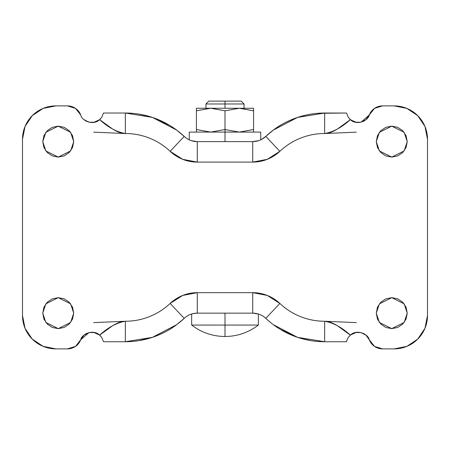 <?xml version="1.0" encoding="UTF-8"?>
<svg xmlns="http://www.w3.org/2000/svg" width="450" height="450" viewBox="0 0 450 450"><rect width="100%" height="100%" fill="white"/><g stroke="black" fill="none" stroke-linecap="round" stroke-linejoin="round"><path stroke-width="0.67" d="M258.351 325.058C248.501 332.567 237.381 336.381 225 336.504L225 325.058L191.649 325.058C201.499 332.567 212.619 336.381 225 336.504C212.614 336.381 201.499 332.567 191.649 325.058L258.351 325.058L225 325.058L225 313.149L225 336.504C237.386 336.381 248.501 332.567 258.351 325.058L258.351 313.999L252.714 313.149C257.738 313.217 262.097 314.949 265.798 318.347L263.931 316.794M253.524 129.555L239.304 132.086L253.586 129.532L253.586 132.086L253.586 129.532L239.293 132.086L225 129.532L225 132.086L260.736 132.086L225 132.086L225 110.818L239.293 108.264L225 108.264L225 103.978L205.942 103.978L225 103.978L225 101.115L208.8 101.115L241.2 101.115L225 101.115L225 103.978L244.058 103.978L225 103.978L225 108.264L196.414 108.264L196.414 110.818L210.707 108.264L225 110.818L211.061 108.264M194.822 141.457L197.286 141.615L191.329 140.664L189.264 139.849L189.264 132.086L225 132.086L225 141.615L225 132.086L260.736 132.086L260.736 139.849L258.677 140.664L252.714 141.615L197.286 141.615C192.263 141.547 187.903 139.815 184.202 136.418L176.704 130.112L152.404 117.411L125.342 113.029L103.5 113.029L101.739 117.259M225.09 110.79L239.287 108.264L253.586 110.818L253.586 108.264L239.293 108.264L225 110.818L239.293 108.264L196.414 108.264L196.414 110.818L210.707 108.264L225 110.818L225 129.532L210.707 132.086L196.414 129.532L210.707 132.086L225 129.532L239.293 132.086L225 129.532L210.707 132.086L196.414 129.532L196.414 132.086L196.414 110.818L196.414 129.532M225 132.086L189.264 132.086L225 132.086M253.586 129.532L253.586 110.818L253.586 129.532L239.293 132.086L225.09 129.566M253.536 110.801L239.361 108.264M196.464 129.555L210.639 132.086M210.713 132.086L224.91 129.566M224.91 110.79L210.774 108.264M196.414 110.818L210.696 108.264L196.476 110.796M253.586 110.818L253.586 108.264L239.293 108.264L253.586 110.818L239.664 108.264M73.721 141.615L70.622 150.907L58.236 157.101L45.849 150.907L42.75 141.615L43.931 135.692L47.284 130.669L52.307 127.311L58.236 126.135L64.159 127.311L69.188 130.669L72.54 135.692L73.721 141.615L72.54 147.544L69.188 152.567L64.159 155.925L58.236 157.101L52.307 155.925L47.284 152.567L43.931 147.544L42.75 141.615L45.849 132.328L58.236 126.135L70.622 132.328L73.721 141.615M407.25 141.615L404.151 150.907L391.764 157.101L379.378 150.907L376.279 141.615L377.46 135.692L380.812 130.669L385.841 127.311L391.764 126.135L397.693 127.311L402.716 130.669L406.069 135.692L407.25 141.615L406.069 147.544L402.716 152.567L397.693 155.925L391.764 157.101L385.841 155.925L380.812 152.567L377.46 147.544L376.279 141.615L379.378 132.328L391.764 126.135L404.151 132.328L407.25 141.615M73.721 313.149L70.622 322.436L58.236 328.635L45.849 322.436L42.75 313.149L43.931 307.221L47.284 302.197L52.307 298.839L58.236 297.664L64.159 298.839L69.188 302.197L72.54 307.221L73.721 313.149L72.54 319.072L69.188 324.096L64.159 327.454L58.236 328.635L52.307 327.454L47.284 324.096L43.931 319.072L42.75 313.149L45.849 303.857L58.236 297.664L70.622 303.857L73.721 313.149M407.25 313.149L404.151 322.436L391.764 328.635L379.378 322.436L376.279 313.149L377.46 307.221L380.812 302.197L385.841 298.839L391.764 297.664L397.693 298.839L402.716 302.197L406.069 307.221L407.25 313.149L406.069 319.072L402.716 324.096L397.693 327.454L391.764 328.635L385.841 327.454L380.812 324.096L377.46 319.072L376.279 313.149L379.378 303.857L391.764 297.664L404.151 303.857L407.25 313.149M55.851 348.885A33.351 33.351 0 0 1 22.5 315.529L25.037 328.292L32.271 339.114L43.087 346.343L55.851 348.885L67.416 348.885L75.482 346.393L80.73 339.784A14.293 14.293 0 0 1 67.416 348.885L55.851 348.885M22.5 139.236L22.5 315.529L22.5 139.236A33.351 33.351 0 0 1 55.851 105.885L43.087 108.422L32.271 115.65L25.037 126.472L22.5 139.236M67.416 105.885L55.851 105.885L67.416 105.885A14.293 14.293 0 0 1 80.73 114.981L75.482 108.371L67.416 105.885M369.27 114.981L366.03 119.599L361.029 122.209L369.27 114.981A14.293 14.293 0 0 1 382.584 105.885L374.518 108.371L369.27 114.981C368.426 120.566 356.771 125.994 350.37 119.649L348.272 117.276L346.5 113.029L317.368 113.338M394.149 105.885L382.584 105.885L394.149 105.885A33.351 33.351 0 0 1 427.5 139.236L424.963 126.472L417.729 115.65L406.912 108.422L394.149 105.885M427.5 315.529L427.5 139.236L427.5 315.529A33.351 33.351 0 0 1 394.149 348.885L406.912 346.343L417.729 339.114L424.963 328.292L427.5 315.529M382.584 348.885L394.149 348.885L382.584 348.885A14.293 14.293 0 0 1 369.27 339.784L374.518 346.393L382.584 348.885M80.741 114.998L80.73 114.981C81.574 120.566 93.229 125.994 99.63 119.649L94.612 122.231L88.971 122.209L83.97 119.599M83.987 119.61L88.954 122.209M88.993 122.214L93.679 122.417L99.585 119.689M99.647 119.633L100.817 118.462M101.728 117.276L99.63 119.649C108.203 127.418 116.769 132.041 125.342 133.515C121.652 133.515 117.366 131.991 112.483 128.942L99.63 119.649L101.728 117.276L103.5 113.029L125.342 113.029A85.764 85.764 0 0 1 184.202 136.418L186.069 137.97M169.487 125.263L152.404 117.411M148.472 116.207L139.05 114.131M132.632 113.338L125.342 113.029L125.342 133.515A65.278 65.278 0 0 1 170.139 151.318C164.087 145.603 157.185 141.204 149.445 138.133C141.705 135.056 133.667 133.515 125.342 133.515L125.342 113.029A85.764 85.764 0 0 1 184.202 136.418L170.139 151.318A39.549 39.549 0 0 0 197.286 162.107L182.683 159.311L170.139 151.318L184.202 136.418L176.704 130.112M187.611 138.983L188.888 139.669M189.917 140.136L191.317 140.659M191.368 140.676L193.005 141.131M261.084 139.68L265.798 136.418C262.097 139.815 257.738 141.547 252.714 141.615L258.677 140.664M348.266 117.259L346.5 113.029L324.658 113.029A85.764 85.764 0 0 0 265.798 136.418A85.764 85.764 0 0 1 324.658 113.029L297.596 117.411C287.674 120.949 279.574 125.179 273.296 130.112L265.798 136.418L273.296 130.112L297.596 117.411L305.556 115.183M349.183 118.468L350.353 119.633M350.415 119.689L356.321 122.417L361.012 122.214M369.259 339.767L366.03 335.166L361.046 332.556L366.03 335.166L369.27 339.784C368.426 334.198 356.771 328.77 350.37 335.115L355.387 332.539L361.029 332.556M361.007 332.55L356.321 332.348L350.415 335.076M350.353 335.132L349.183 336.302M348.277 337.483L350.37 335.115C341.798 327.347 333.231 322.723 324.658 321.249C328.348 321.249 332.634 322.774 337.517 325.822L350.37 335.115L348.272 337.489L347.124 339.66L348.272 337.489M346.5 341.736L347.124 339.66L346.5 341.736L324.658 341.736A85.764 85.764 0 0 1 265.798 318.347L279.861 303.446C285.913 309.161 292.815 313.56 300.555 316.631C308.295 319.708 316.333 321.249 324.658 321.249A65.278 65.278 0 0 1 279.861 303.446A39.549 39.549 0 0 0 252.714 292.657L267.317 295.453L279.861 303.446L265.798 318.347A85.764 85.764 0 0 0 324.658 341.736L324.658 321.249L324.658 341.736L346.5 341.736M280.513 329.501L297.596 337.354L324.658 341.736L317.368 341.426M301.528 338.558L310.95 340.633M262.389 315.782L261.113 315.096M260.083 314.629L258.351 313.999M256.905 313.616L255.735 313.386M254.458 313.228L252.714 313.149L252.714 292.657L197.286 292.657L252.714 292.657L252.714 313.149A19.058 19.058 0 0 1 265.798 318.347M186.081 316.789L184.202 318.347C187.903 314.949 192.263 313.217 197.286 313.149L252.714 313.149L197.286 313.149L193.084 313.616L189.945 314.618M188.916 315.084L187.633 315.771M139.05 340.633L152.404 337.354C162.326 333.821 170.426 329.586 176.704 324.652L184.202 318.347A85.764 85.764 0 0 1 125.342 341.736L132.632 341.426M80.73 339.784L83.97 335.166L88.971 332.556L80.73 339.784C81.574 334.198 93.229 328.77 99.63 335.115L101.728 337.489L103.5 341.736L125.342 341.736L152.404 337.354L176.704 324.652L184.202 318.347L170.139 303.446L182.683 295.453L197.286 292.657A39.549 39.549 0 0 0 170.139 303.446A65.278 65.278 0 0 1 125.342 321.249C133.667 321.249 141.705 319.708 149.445 316.631C157.185 313.56 164.087 309.161 170.139 303.446L184.202 318.347A19.058 19.058 0 0 1 197.286 313.149L197.286 292.657L197.286 313.149L193.084 313.616M88.971 332.556L94.612 332.539L99.63 335.115L101.722 337.483M100.817 336.296L99.647 335.132M99.585 335.076L93.679 332.348L88.987 332.55M279.861 151.318L267.317 159.311L252.714 162.107L197.286 162.107L252.714 162.107A39.549 39.549 0 0 0 279.861 151.318A65.278 65.278 0 0 1 324.658 133.515C316.333 133.515 308.295 135.056 300.555 138.133C292.815 141.204 285.913 145.603 279.861 151.318L265.798 136.418L279.861 151.318M99.63 335.115L112.483 325.822C117.366 322.774 121.652 321.249 125.342 321.249C116.769 322.723 108.203 327.347 99.63 335.115M361.029 122.209L355.387 122.231L350.37 119.649L337.517 128.942C332.634 131.991 328.348 133.515 324.658 133.515C333.231 132.041 341.798 127.418 350.37 119.649L348.272 117.276M324.861 321.249L356.321 322.605L324.861 321.249M355.674 332.471L357.396 332.229M363.111 333.276L364.854 334.254M364.854 120.51L363.111 121.489M357.396 122.535L355.674 122.293M356.321 132.159L324.861 133.521L356.321 132.159M125.139 133.521L93.679 132.159L125.139 133.521M93.679 122.417L92.604 122.535M86.889 121.489L85.146 120.51M85.146 334.254L86.889 333.276M92.604 332.229L94.326 332.471M93.679 322.605L125.139 321.249L93.679 322.605M43.931 147.544L42.75 141.615M52.307 127.311L58.236 126.135M47.284 324.096L43.931 319.072L42.75 313.149M52.307 298.839L58.236 297.664M273.296 324.652L297.596 337.354M95.541 332.798L98.246 334.08M99.748 335.222L100.468 335.919M349.526 335.919L350.252 335.222M351.765 334.074L354.454 332.798M354.459 121.967L351.754 120.684M350.252 119.543L349.532 118.845M100.474 118.845L99.748 119.543M98.235 120.696L95.546 121.967M94.326 122.293L93.69 122.411M265.798 136.418A19.058 19.058 0 0 1 252.714 141.615L197.286 141.615C186.649 139.635 186.649 139.635 197.286 141.615L197.286 162.107L197.286 141.615A19.058 19.058 0 0 1 184.202 136.418M324.658 113.029L324.658 133.515L324.658 113.029M252.714 141.615L252.714 162.107L252.714 141.615M101.728 337.489L103.5 341.736L125.342 341.736L125.342 321.249L125.342 341.736A85.764 85.764 0 0 0 184.202 318.347M244.058 108.264L244.058 103.978L241.2 101.115M191.649 325.058L191.649 313.999M208.8 101.115L205.942 103.978L205.942 108.264"/></g></svg>
